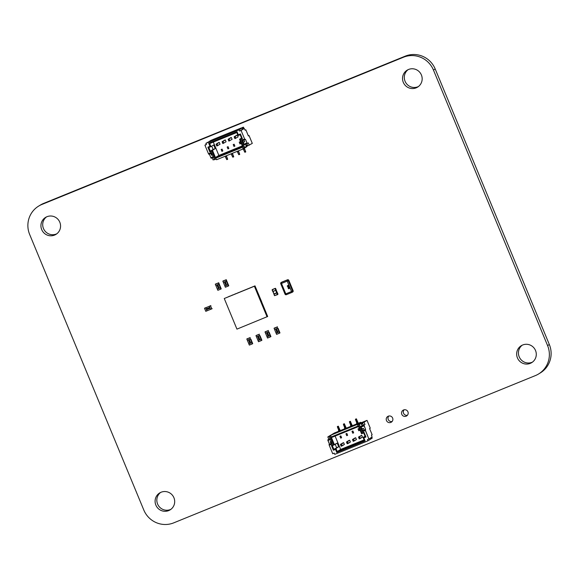 <?xml version="1.0" encoding="UTF-8"?>
<svg xmlns="http://www.w3.org/2000/svg" width="579" height="579" viewBox="0 0 579 579"><rect width="100%" height="100%" fill="white"/><g stroke="black" fill="none" stroke-linecap="round" stroke-linejoin="round"><path stroke-width="0.87" d="M538.586 373.976L540.345 372.905A23.203 22.762 -121.4 0 0 549.333 344.512L435.205 68.995A23.203 22.762 -121.4 0 0 405.235 56.156L43.642 203.395A23.203 22.762 -121.4 0 0 40.414 205.024L38.655 206.095A23.203 22.762 -121.4 0 0 29.667 234.488L143.795 510.005A23.203 22.762 -121.4 0 0 173.765 522.844L535.358 375.605A23.203 22.762 -121.4 0 0 538.586 373.976A23.203 22.762 -121.4 0 0 547.582 345.583L433.454 70.066A23.203 22.762 -121.4 0 0 403.483 57.227L41.883 204.467A23.203 22.762 -121.4 0 0 38.655 206.095M416.163 87.842A9.944 9.756 58.6 0 1 407.175 70.168A9.944 9.756 58.6 0 1 420.687 73.569A9.944 9.756 58.6 0 1 416.163 87.842M418.393 86.56A9.944 9.756 58.6 0 1 408.079 69.683M54.564 235.081A9.944 9.756 58.6 0 1 45.575 217.407A9.944 9.756 58.6 0 1 59.087 220.809A9.944 9.756 58.6 0 1 54.564 235.081M56.793 233.8A9.944 9.756 58.6 0 1 46.479 216.922M168.692 510.598A9.944 9.756 58.6 0 1 159.703 492.932A9.944 9.756 58.6 0 1 173.208 496.326A9.944 9.756 58.6 0 1 168.692 510.598M170.921 509.317A9.944 9.756 58.6 0 1 160.607 492.44M530.292 363.359A9.944 9.756 58.6 0 1 521.303 345.685A9.944 9.756 58.6 0 1 534.808 349.086A9.944 9.756 58.6 0 1 530.292 363.359M532.521 362.078A9.944 9.756 58.6 0 1 522.207 345.2M390.854 422.409A3.365 3.308 58.6 0 1 387.814 416.424A3.365 3.308 58.6 0 1 392.388 417.575A3.365 3.308 58.6 0 1 390.854 422.409M392.113 421.498A3.365 3.308 58.6 0 1 388.777 416.033M406.161 416.178A3.365 3.308 58.6 0 1 403.122 410.193A3.365 3.308 58.6 0 1 407.696 411.343A3.365 3.308 58.6 0 1 406.161 416.178M407.421 415.266A3.365 3.308 58.6 0 1 404.084 409.802M278.079 328.315L279.91 332.795L279.57 333.005L277.066 327.012L274.424 328.018M277.435 326.788L277.066 327.012M279.346 331.376L279.91 332.795L279.57 333.005L277.587 328.228L274.555 329.473L274.055 328.242M274.562 329.465L276.074 333.142L279.114 331.905L279.606 333.135L279.975 332.911M277.573 328.242L279.092 331.912L276.082 333.142L276.567 334.322L279.606 333.135L276.588 334.365M276.501 329.929L276.849 329.444L276.501 329.929L275.93 329.581L276.842 329.444L276.501 329.929L275.922 329.82L276.263 329.335L275.93 329.574M277.334 331.362L277.58 331.941L276.863 331.716L276.928 332.216L276.682 331.615L277.529 331.818L277.334 331.362L277.536 331.818M277.587 331.933L277.717 331.55L276.863 331.716M276.639 330.558L276.306 330.088L277.16 330.254L276.639 330.558L277.196 330.334M277.088 331.34L277.428 330.855L277.088 331.34L276.516 330.993L277.428 330.862L277.088 331.34L276.509 331.231L276.849 330.747L276.516 330.985M277.044 332.165L276.69 331.615M276.69 330.674L276.263 330.58M276.473 330.493L276.313 330.088M276.031 329.777L276.632 329.386L276.031 329.777L276.624 329.393L276.458 329.806M276.487 330.182L276.914 330.312M276.617 331.188L277.211 330.797L276.617 331.188L277.211 330.804L277.044 331.224M210.64 140.675L211.849 140.19M210.582 140.538L212.008 139.915M209.692 141.175L210.886 140.603M209.678 141.095L210.995 140.531M241.979 127.916L243.129 127.286L243.484 128.22L243.014 127.836L242.63 128.495M243.014 127.836L242.449 128.06L243.014 127.836M241.921 127.778L243.346 127.148L244.164 128.538M241.03 128.408L242.333 127.771L242.891 128.386M242.348 128.429L242.225 127.843L241.016 128.328M242.094 127.981L239.062 129.834L239.568 131.057L242.731 129.124L242.094 127.981L239.684 128.958L241.32 127.959L213 139.496L205.914 143.331L206.421 144.555L204.915 145.17L208.469 153.739L211.48 152.516L214.469 159.739L216.278 159.001L216.582 159.739L243.1 148.941L246.676 146.755L246.509 146.357M243.144 148.912L244.859 152.277L245.764 151.915L244.367 148.166M243.933 148.434L244.389 148.868L243.484 149.237M244.389 148.868L245.764 151.915L244.859 152.277M237.122 151.372L238.838 154.731L239.735 154.369L238.432 150.837M238.027 151.003L238.36 151.322L237.455 151.691M238.36 151.322L239.742 154.369L238.838 154.731M231.093 153.826L232.809 157.191L233.735 156.808L232.411 153.29M231.998 153.457L232.331 153.775L231.426 154.144M232.331 153.775L233.713 156.822L232.809 157.191M225.072 156.279L226.78 159.645L227.692 159.276L226.382 155.744M225.976 155.91L226.302 156.229L225.405 156.598M226.302 156.229L227.685 159.276L226.78 159.645M227.178 147.044L227.945 148.883L228.843 148.513L228.083 146.682L228.843 148.513L227.945 148.883L227.178 147.044L228.083 146.682L227.178 147.044M233.207 144.591L233.967 146.429L234.871 146.06L234.111 144.229L234.871 146.06L233.967 146.429L233.207 144.591L234.111 144.229L233.207 144.591M239.236 142.137L239.996 143.976L240.9 143.606L240.14 141.768L240.9 143.606L239.996 143.976L239.236 142.137L240.14 141.768L239.236 142.137M213.325 142.079L218.862 155.447L242.326 145.886M221.156 149.505L222.061 149.136L222.821 150.967L221.916 151.336L222.821 150.967L222.061 149.136L221.156 149.505L221.916 151.336L221.156 149.505M239.062 129.834L205.914 143.331M248.333 135.833L249.042 135.551L248.384 135.949L245.851 129.826L245.185 130.232L244.237 128.509L241.074 130.441L244.627 139.018L241.609 140.241L244.606 147.464L252.292 143.389L249.042 135.551M243.1 148.941L242.796 148.202L244.606 147.464M214.353 159.449L213.108 159.956L212.218 157.799M246.256 146.458L245.937 145.691L247.443 145.083L246.871 143.693M249.267 145.235L248.304 142.904L247.313 143.512L245.431 139.293L244.989 139.561L244.627 139.018M247.313 143.512L244.302 144.736L243.18 142.354L244.685 141.739L243.954 139.98M243.94 144.193L246.951 142.962M208.708 143.266L237.028 131.73L238.302 134.791L240.408 133.937L242.435 138.83L240.328 139.691L243.325 146.914L214.997 158.451L212.001 151.228L209.895 152.082L207.868 147.189L209.974 146.328L208.708 143.266L209.67 143.563L210.944 146.625L208.831 147.486L210.351 151.162L212.464 150.301L215.453 157.524L242.572 146.48L239.583 139.257L241.689 138.395L240.169 134.726L238.063 135.587L236.789 132.526L209.67 143.563M239.568 131.057L241.074 130.441M204.915 145.17L206.319 144.309M213.463 157.293L211.154 158.233L209.301 154.094M211.726 153.102L208.831 154.282L208.469 153.739M245.127 130.123L245.851 129.826M242.731 129.124L244.237 128.509M244.989 139.561L241.979 140.784L241.609 140.241M247.428 145.04L245.937 145.691M246.155 145.561L245.597 144.207M244.671 141.703L243.18 142.354M243.397 142.224L242.681 140.502M213.217 156.699L210.792 157.691M210.807 153.478L211.538 155.237L212.457 154.868M218.862 155.447L215.453 157.524L214.997 158.451M211.719 146.154L213.101 149.483L215.207 148.622L213.687 144.945L210.944 146.625L209.974 146.328M215.207 148.622L212.464 150.301L212.001 151.228M213.101 149.483L210.351 151.162L209.895 152.082M241.552 138.055L239.583 139.257L240.328 139.691M211.046 153.384L211.538 155.237M211.755 155.107L212.435 154.825M242.572 146.48L243.325 146.914M207.868 147.189L208.831 147.486M241.689 138.395L242.435 138.83M240.169 134.726L240.408 133.937M237.028 131.73L236.789 132.526M238.063 135.587L238.302 134.791M234.9 138.649L234.133 136.818L236.442 135.406L237.347 135.037L238.107 136.876L234.9 138.649L235.378 138.215L234.806 136.825L234.336 137.013L234.915 138.41M234.336 137.013L237.347 135.037M234.806 136.825L235.038 136.449L235.805 138.287L235.378 138.215M216.821 146.017L216.054 144.178L218.363 142.767L219.267 142.398L220.027 144.236L216.821 146.017L217.299 145.582L216.727 144.185L216.257 144.381L216.836 145.77M216.257 144.381L219.267 142.398M216.727 144.185L216.959 143.809L217.718 145.647L217.299 145.582M222.843 143.563L222.083 141.725L224.391 140.313L225.296 139.944L226.056 141.783L222.843 143.563L223.328 143.129L222.749 141.732L222.285 141.92L222.864 143.317M222.285 141.92L225.296 139.944M222.749 141.732L222.987 141.356L223.747 143.194L223.328 143.129M228.871 141.102L228.112 139.271L230.42 137.86L231.325 137.491L232.085 139.329L228.871 141.102L229.356 140.668L228.777 139.278L228.314 139.467L228.886 140.863M228.314 139.467L231.325 137.491M228.777 139.278L229.016 138.902L229.776 140.74L229.356 140.668M370.755 438.419L371.161 438.795L370.994 437.738L371.277 438.245L370.828 437.985M370.9 438.918L370.806 437.854L371.277 438.245L371.378 437.644M371.103 438.658L372.174 438.173L371.103 438.658L371.957 438.303L371.638 437.543L372.174 438.173L371.957 437.138M338.577 431.312L338.541 429.741L338.577 431.312L338.541 429.741L339.446 429.372L339.482 430.942L338.281 426.195L340.242 430.631M338.541 429.741L337.485 427.186L338.541 429.741L339.446 429.372L338.541 429.741L337.354 426.578L338.281 426.195L338.606 426.687L338.281 426.195L337.354 426.578L338.259 426.209L338.389 426.824L338.259 426.209L337.376 426.564M344.606 428.858L344.57 427.288L344.606 428.858L344.57 427.288L345.475 426.918L345.511 428.489L344.31 423.741L346.271 428.178M344.57 427.288L343.513 424.733L344.57 427.288L345.475 426.918L344.57 427.288L343.383 424.125L344.31 423.741L344.635 424.233L344.31 423.741L343.383 424.125L344.288 423.756L344.418 424.364L344.288 423.756L343.405 424.11M350.635 426.405L350.592 424.834L350.635 426.405L350.592 424.834L351.496 424.465L351.533 426.035L350.331 421.288L352.293 425.724M350.592 424.834L349.535 422.279L350.592 424.834L351.496 424.465L350.592 424.834L349.405 421.671L350.331 421.288L350.664 421.78L350.331 421.288L349.405 421.671L350.309 421.302L350.44 421.91L350.309 421.302L349.434 421.657M356.657 423.951L356.621 422.381L356.657 423.951L356.621 422.381L357.525 422.011L357.561 423.582L356.36 418.834L358.321 423.271M356.621 422.381L355.564 419.826L356.621 422.381L357.525 422.011L356.621 422.381L355.434 419.218L356.36 418.834L356.686 419.326L356.36 418.834L355.434 419.218L356.338 418.849L356.469 419.457L356.338 418.849L355.455 419.203M353.66 432.839L352.901 431L351.996 431.369L352.756 433.208L351.996 431.369L352.901 431L351.996 431.369L352.756 433.208L351.996 431.369L352.901 431L351.996 431.369L352.756 433.208L351.996 431.369L352.901 431L353.66 432.839L352.756 433.208L353.66 432.839L352.901 431L353.66 432.839L352.756 433.208L353.66 432.839L352.901 431L353.66 432.839L352.756 433.208L353.66 432.839M347.632 435.292L346.872 433.454L345.967 433.823L346.727 435.661L345.967 433.823L346.872 433.454L345.967 433.823L346.727 435.661L345.967 433.823L346.872 433.454L345.967 433.823L346.727 435.661L345.967 433.823L346.872 433.454L347.632 435.292L346.727 435.661L347.632 435.292L346.872 433.454L347.632 435.292L346.727 435.661L347.632 435.292L346.872 433.454L347.632 435.292L346.727 435.661L347.632 435.292M341.603 437.746L340.843 435.907L339.938 436.276L340.698 438.115L339.938 436.276L340.843 435.907L339.938 436.276L340.698 438.115L339.938 436.276L340.843 435.907L339.938 436.276L340.698 438.115L339.938 436.276L340.843 435.907L341.603 437.746L340.698 438.115L341.603 437.746L340.843 435.907L341.603 437.746L340.698 438.115L341.603 437.746L340.843 435.907L341.603 437.746L340.698 438.115L341.603 437.746M364.104 439.888L340.64 449.442L364.104 439.888L340.64 449.442L335.103 436.081L340.64 449.442L337.231 451.526L364.35 440.481L363.084 437.42L365.197 436.559L363.67 432.889L361.564 433.751L358.575 426.52L331.449 437.565L334.445 444.788L332.332 445.649L333.859 449.326L335.965 448.464L337.231 451.526L364.35 440.481L363.084 437.42L365.197 436.559L363.67 432.889L361.564 433.751L358.575 426.52L358.814 425.731L361.803 432.954L363.909 432.1L365.942 436.993L363.829 437.854L365.103 440.916L336.775 452.452L335.509 449.391L333.395 450.245L331.369 445.352L333.475 444.491L330.486 437.268L358.814 425.731L361.803 432.954L361.564 433.751L358.575 426.52L331.449 437.565L330.486 437.268L358.814 425.731L361.803 432.954L363.909 432.1L363.67 432.889L361.564 433.751L361.803 432.954L361.564 433.751M359.682 430.385L358.777 430.754L358.017 428.916L358.922 428.547L358.017 428.916L358.777 430.754L358.017 428.916L358.922 428.547L358.017 428.916L358.777 430.754L358.017 428.916L358.922 428.547L358.017 428.916L358.777 430.754L359.682 430.385L358.922 428.547L359.682 430.385L358.777 430.754L359.682 430.385L358.922 428.547L359.682 430.385L358.922 428.547L359.682 430.385L358.777 430.754L359.682 430.385M370.618 437.956L370.922 438.998L370.618 437.956L370.922 438.998L367.889 440.851L367.383 439.627L368.888 439.012L365.342 430.443L362.324 431.673L359.335 424.443L357.525 425.181L357.221 424.45L360.789 422.265L361.101 422.996L357.525 425.181L367.021 420.361L370.263 428.199L369.605 428.605L372.138 434.728L371.479 435.133L372.051 437.08L368.888 439.012L365.197 429.763L365.342 430.443L362.324 431.673L359.335 424.443L360.985 423.437L361.296 424.204L362.809 423.589L361.296 424.204L360.985 423.437L363.996 422.214L364.958 424.537L363.967 425.145L365.639 429.495L365.342 430.443L368.888 439.012L372.051 437.08L371.479 435.133L372.051 437.08L368.888 439.012M367.889 440.851L334.742 454.349L334.235 453.125L334.742 454.349L367.889 440.851L367.383 439.627L367.889 440.851L370.922 438.998L367.889 440.851L334.742 454.349L334.235 453.125L332.73 453.741L329.183 445.164L332.194 443.941L329.198 436.718L330.848 435.705L327.837 436.935L331.166 434.967M331.137 441.393L330.218 441.77L331.137 441.393L330.218 441.77L330.985 443.608L329.038 444.491L331.933 443.311L329.038 444.491L329.183 445.164L332.73 453.741L334.235 453.125L332.73 453.741L329.183 445.164L332.194 443.941L329.198 436.718L331.007 435.98L330.703 435.242L331.007 435.98L327.837 436.935L328.8 439.258L327.808 439.866L329.473 444.216L329.183 445.164L332.194 443.941L329.198 436.718L331.007 435.98L330.703 435.242L357.221 424.45L360.789 422.265L361.101 422.996L357.525 425.181L359.335 424.443L367.021 420.361L370.263 428.199L369.605 428.605L372.138 434.728L371.479 435.133L372.138 434.728L369.605 428.605L370.263 428.199L367.021 420.361L361.021 422.808L367.021 420.361L363.996 422.214L364.958 424.537L363.967 425.145L364.111 425.818L365.639 429.495L362.186 430.993L362.324 431.673L359.335 424.443M329.198 436.718L330.848 435.705L327.837 436.935L328.8 439.258L330.044 438.752L327.808 439.866L329.473 444.216L329.183 445.164M327.837 436.935L330.855 435.09L327.837 436.935L328.8 439.258L327.808 439.866L330.117 438.925L327.808 439.866L327.953 440.547L330.377 439.555L327.953 440.547L329.473 444.216L330.985 443.608L329.473 444.216M330.703 435.242L334.278 433.063L330.703 435.242L357.221 424.45L330.703 435.242L334.278 433.063L360.789 422.265L361.101 422.996L357.525 425.181L357.221 424.45L360.789 422.265L334.278 433.063L360.789 422.265M364.111 430.067L362.186 430.993L362.324 431.673L365.342 430.443M365.197 429.763L362.186 430.993L362.845 430.588L362.099 428.793L362.845 430.588L362.186 430.993L365.639 429.495L364.126 430.11L363.366 428.272L361.861 428.887L361.101 427.049L364.111 425.818L365.639 429.495L364.126 430.11L363.366 428.272L361.861 428.887L361.101 427.049L364.111 425.818L363.967 425.145L360.956 426.368L361.101 427.049L364.111 425.818M363.438 425.116L360.956 426.368L361.861 428.887L363.366 428.272L364.126 430.11L365.639 429.495M363.967 425.145L360.956 426.368L362.164 425.63L361.535 424.11L362.164 425.63L360.956 426.368L364.958 424.537L363.453 425.152L362.809 423.589L361.296 424.204L360.985 423.437M330.457 441.676L331.202 443.471L331.883 443.196L330.985 443.608L330.218 441.77L330.985 443.608M365.052 436.219L363.084 437.42L365.197 436.559L363.67 432.889L363.909 432.1L365.942 436.993L365.197 436.559L365.942 436.993L363.829 437.854L363.084 437.42L365.052 436.219L363.084 437.42L363.829 437.854L365.103 440.916L364.35 440.481L363.084 437.42L363.829 437.854L365.103 440.916L336.775 452.452L337.231 451.526L364.35 440.481L365.103 440.916L364.35 440.481M335.227 444.31L336.602 447.647L335.227 444.31L336.602 447.647L338.715 446.785L337.188 443.109L334.445 444.788L333.475 444.491L330.486 437.268L358.814 425.731L358.575 426.52L358.814 425.731M336.602 447.647L338.715 446.785L337.188 443.109L332.332 445.649L333.859 449.326L338.715 446.785L335.965 448.464L335.509 449.391L333.395 450.245L331.369 445.352L333.475 444.491L330.486 437.268L331.449 437.565L334.445 444.788L332.332 445.649L331.369 445.352L333.475 444.491L334.445 444.788L333.475 444.491M332.332 445.649L333.859 449.326L333.395 450.245L331.369 445.352L332.332 445.649L331.369 445.352M341.089 444.433L340.626 444.621L341.197 446.011L341.668 445.823L341.328 444.057L342.088 445.888L341.089 444.433L343.637 442.646L340.423 444.419L341.328 444.057L342.088 445.888L344.396 444.477L343.637 442.646L342.732 443.015L340.423 444.419L341.328 444.057L340.626 444.621L341.197 446.011L341.668 445.823L341.089 444.433L340.423 444.419L343.637 442.646L341.328 444.057L342.088 445.888L341.183 446.257L340.423 444.419L343.637 442.646L344.396 444.477L343.637 442.646M340.626 444.621L341.183 446.257L340.423 444.419L341.183 446.257L344.396 444.477L341.668 445.823M359.168 437.073L358.705 437.261L359.277 438.65L359.747 438.462L359.407 436.689L360.167 438.527L359.168 437.073L361.716 435.278L358.502 437.058L359.407 436.689L360.167 438.527L362.476 437.116L361.716 435.278L358.502 437.058L359.407 436.689L358.705 437.261L359.277 438.65L359.747 438.462L359.168 437.073L358.502 437.058L361.716 435.278L359.407 436.689L360.167 438.527L359.262 438.896L358.502 437.058L361.716 435.278L362.476 437.116L361.716 435.278M358.705 437.261L359.262 438.896L358.502 437.058L359.262 438.896L362.476 437.116L359.747 438.462M353.139 439.526L352.676 439.714L353.255 441.104L353.718 440.916L353.378 439.143L354.138 440.981L353.139 439.526L355.687 437.738L352.473 439.512L353.378 439.143L354.138 440.981L356.447 439.57L355.687 437.738L354.782 438.1L352.473 439.512L353.378 439.143L352.676 439.714L353.255 441.104L353.718 440.916L353.139 439.526L352.473 439.512L355.687 437.738L353.378 439.143L354.138 440.981L353.233 441.35L352.473 439.512L355.687 437.738L356.447 439.57L355.687 437.738M352.676 439.714L353.233 441.35L352.473 439.512L353.233 441.35L356.447 439.57L353.718 440.916M347.118 441.98L346.647 442.168L347.226 443.557L347.69 443.369L347.349 441.596L348.117 443.434L347.118 441.98L349.658 440.192L346.452 441.965L347.349 441.596L348.117 443.434L350.418 442.023L349.658 440.192L348.753 440.554L346.452 441.965L347.349 441.596L346.647 442.168L347.226 443.557L347.69 443.369L347.118 441.98L346.452 441.965L349.658 440.192L347.349 441.596L348.117 443.434L347.212 443.804L346.452 441.965L349.658 440.192L350.418 442.023L349.658 440.192M346.647 442.168L347.212 443.804L346.452 441.965L347.212 443.804L350.418 442.023L347.69 443.369M250.83 339.048L252.661 343.535L252.321 343.745L249.824 337.752L247.175 338.751M250.193 337.528L249.824 337.752M252.104 342.109L252.661 343.535L252.321 343.745L250.345 338.968L247.305 340.206L246.806 338.976M247.313 340.206L248.832 343.883L251.865 342.638L252.357 343.875L252.726 343.651M251.843 342.652L248.832 343.883L249.317 345.062L252.357 343.875L249.346 345.098M251.851 342.652L250.323 338.976M249.592 340.184L249.259 340.662L248.681 340.314L249.592 340.184L249.259 340.662L248.681 340.553L249.013 340.076M250.092 342.102L250.331 342.674L249.614 342.457L249.687 342.956L249.433 342.355L250.287 342.558L250.092 342.102M250.468 342.29L249.621 342.457M250.287 342.551L250.099 342.095M249.39 341.299L249.18 340.778L249.947 341.074L249.39 341.299L249.947 341.067M250.179 341.596L249.267 341.972L250.179 341.596L249.267 341.972L249.6 341.487M249.259 340.662L249.6 340.177M250.475 342.29L250.338 342.674M249.802 342.906L249.44 342.348M249.44 341.415L249.057 341.436M249.223 341.226L249.064 340.821M249.846 342.08L250.186 341.596M248.782 340.51L249.383 340.126L248.782 340.51L249.375 340.126L249.209 340.546M249.238 340.922L249.665 341.045M249.368 341.928L249.969 341.538L249.368 341.928L249.962 341.538L249.795 341.957M209.403 306.19L210.901 305.582M212.167 308.643L211.798 308.868L210.532 305.806M206.392 307.42L204.64 308.202L205.726 307.76L206.978 310.836L211.798 308.868M210.59 309.367L209.323 306.305L204.503 308.26L205.777 311.321L204.546 308.252M204.872 308.035L204.51 308.26L205.777 311.321M206.978 310.836L205.813 311.314M205.704 307.775L206.971 310.836M209.323 306.298L205.711 307.775M209.381 308.6L208.997 307.673M207.311 309.447L207.13 308.585L206.638 308.643L207.231 308.404L207.311 309.447L207.137 308.578L206.645 308.643M208.274 308.383L208.136 308.035L208.737 308.057L208.512 308.947L208.114 308.303M207.999 309.164L208.093 308.585L207.991 309.172L207.514 308.824L207.847 308.245L207.999 309.164L207.608 308.238L207.514 308.817M208.903 308.252L209.005 307.666M208.592 308.911L208.281 308.375M208.65 308.223L208.527 308.665M269.04 331.991L270.871 336.479L270.531 336.688L268.026 330.696L265.385 331.695M268.395 330.471L268.026 330.696M268.526 331.926L265.515 333.149L265.016 331.919M270.306 335.053L270.871 336.479L270.531 336.688L270.053 335.596L270.567 336.819L270.936 336.594M265.522 333.149L267.549 338.042L270.567 336.819L267.549 338.042M267.035 336.826L270.075 335.581L268.533 331.919L270.053 335.596L267.042 336.819M267.802 333.128L267.462 333.605L266.89 333.258L267.802 333.128L267.462 333.605L266.883 333.497L267.223 333.019L266.89 333.258M268.294 335.046L268.54 335.617L267.824 335.4L267.889 335.9L267.643 335.299L268.49 335.502L268.294 335.046L268.49 335.502M268.67 335.234L267.824 335.4M267.599 334.242L267.259 334.38L267.382 333.721L268.157 334.018L267.599 334.242L268.157 334.011M268.048 335.024L268.388 334.539L268.048 335.024L267.469 334.669L268.388 334.539L268.048 335.024L267.469 334.915L267.809 334.43L267.476 334.669M267.462 333.605L267.809 333.12M268.678 335.234L268.547 335.617M268.005 335.849L267.65 335.292M267.65 334.358L267.259 334.38M267.433 334.17L267.274 333.765M266.991 333.461L267.592 333.07L266.991 333.461L267.585 333.07L267.418 333.49M267.447 333.866L267.874 333.989M267.578 334.872L268.171 334.481L267.578 334.872L268.171 334.481L268.005 334.901M220.599 287.322L221.164 288.747L220.823 288.95L218.392 283.073L218.732 282.863L221.164 288.747L220.823 288.95L220.346 287.864L220.86 289.08L221.229 288.856M219.332 284.26L218.732 282.863L218.848 284.173L215.808 285.418L217.849 290.311L220.86 289.08L217.849 290.311M218.826 284.188L220.367 287.85L217.335 289.087L220.346 287.864L218.326 282.957L215.678 283.963M218.696 282.733L218.326 282.957M215.808 285.418L215.308 284.188M218.652 287.987L218.073 287.879L218.985 287.51L218.652 287.987L218.073 287.879L218.406 287.401M217.574 285.961L217.328 285.389L218.051 285.606L217.979 285.107L218.225 285.708L217.378 285.505L217.574 285.961M217.197 285.773L217.328 285.389L217.581 285.961M218.232 285.708L217.306 285.729M218.269 286.764L218.609 286.627L218.486 287.285L217.718 286.996L218.232 286.648M217.487 286.467L217.82 285.99L218.399 286.337L217.487 286.467L217.82 285.99L217.487 286.467L218.399 286.337M218.073 287.879L218.413 287.394M218.051 285.606L217.87 285.158M218.601 287.235L217.718 286.989M218.174 287.843L218.601 287.872M218.001 287.01L218.428 287.141M217.588 286.424L218.015 286.46M260 335.675L261.831 340.163L261.491 340.365L258.987 334.373L256.345 335.379M259.356 334.148L258.987 334.373M261.267 338.737L261.831 340.163L261.491 340.365L259.508 335.588L256.475 336.833L255.976 335.603M256.483 336.826L258.002 340.503L261.035 339.265L261.527 340.495L261.896 340.271M258.002 340.503L258.509 341.726L261.527 340.495L258.509 341.726M257.995 340.503L261.006 339.28M259.508 335.588L261.013 339.272M258.422 337.289L258.77 336.804L258.422 337.289L257.85 336.942L258.762 336.812L258.422 337.289L257.843 337.181L258.183 336.703L257.85 336.935M259.254 338.722L259.501 339.301L258.784 339.084L258.849 339.576L258.603 338.976L259.45 339.185L259.254 338.722L259.472 339.171M259.631 338.918L258.784 339.077M258.56 337.919L258.227 337.448L259.081 337.615L258.56 337.919L259.117 337.695M259.016 338.701L259.349 338.216L258.429 338.592M259.638 338.91L259.508 339.294M258.965 339.533L258.61 338.976M258.61 338.042L258.176 337.941M258.393 337.854L258.234 337.448M257.952 337.137L258.545 336.746L257.952 337.137L258.545 336.754L258.379 337.173M258.408 337.55L258.835 337.673M258.538 338.549L259.131 338.165L258.538 338.549L259.131 338.165L258.958 338.585M228.133 284.253L228.698 285.679L228.358 285.881L225.919 280.004L226.266 279.802L228.698 285.679L228.358 285.881L227.88 284.796L228.394 286.019L228.763 285.787M226.867 281.191L226.266 279.802L225.919 280.004L226.382 281.112L223.342 282.349L225.383 287.242L228.394 286.019L225.383 287.242M226.36 281.119L227.902 284.781L224.869 286.019L227.88 284.796L225.861 279.896L223.212 280.895M226.223 279.664L225.861 279.896M223.342 282.349L222.843 281.119M225.6 284.81L225.94 284.332L226.519 284.68L225.6 284.81L225.94 284.332L225.607 284.81L226.186 284.919M225.108 282.899L224.862 282.32L225.586 282.538L225.513 282.045L225.759 282.646L224.913 282.436L225.108 282.899M224.732 282.704L224.862 282.32L225.115 282.892M225.767 282.639L224.84 282.661M225.803 283.696L226.194 283.681L226.02 284.217L225.245 283.927L225.759 283.58M225.933 283.269L225.021 283.399L225.354 282.921L225.933 283.269L225.021 283.399L225.354 282.921M225.586 282.538L225.405 282.089M226.136 284.166L225.289 284.007M225.021 283.399L225.361 282.914M225.709 284.774L226.136 284.803M225.535 283.949L225.962 284.072M225.122 283.355L225.549 283.392M288.219 288.523L288.458 287.857L288.892 288.624L288.776 287.749L289.645 287.589L289.949 288.335L289.073 287.915L288.986 288.82L288.219 288.523L288.458 287.857L288.4 288.451L289.095 288.176L288.892 288.624M289.073 287.915L288.986 288.82M287.727 286.916L289.29 286.692L288.718 287.517L287.727 286.916L289.29 286.692L288.993 287.379M287.22 286.12L288.219 285.201L288.791 285.476L288.581 286.084L287.22 286.12L288.219 285.201L288.791 285.483L288.581 286.091M288.183 285.975L287.901 286.431L288.183 285.975M288.176 285.737L288.61 285.556M288.176 285.975L287.901 286.431M288.009 285.563L288.219 285.201L288.009 285.563M287.401 286.048L287.582 285.621L287.821 286.229M287.908 287.256L288.385 286.706L287.901 287.256L288.632 287.314L288.921 286.598L287.901 287.256L289.109 286.764L288.632 287.314M288.776 287.749L289.645 287.589L289.949 288.335M277.167 292.742L276.031 290.007M277.211 292.569L273.903 293.973L274.692 295.594L273.997 293.944M275.351 288.32L272.108 289.913L272.723 291.403L275.691 290.39L273.035 291.469L274.099 294.089L276.755 293.01L275.691 290.39L276.762 292.815M277.992 294.183L277.377 292.684L277.609 294.61L274.692 295.594L277.992 294.183L276.205 290.115M272.108 289.913L272.955 291.324M277.638 294.595L274.497 295.674L272.984 291.498M275.604 290.245L275.047 288.501M275.749 290.368L274.974 288.53M267.071 316.858L254.391 286.243L254.999 285.874L224.261 298.511L236.941 329.125L267.679 316.489L261.679 301.999M248.044 288.726L246.661 289.29L248.044 288.726M245.033 289.956L243.643 290.52L245.033 289.956M242.022 291.179L240.632 291.744L242.022 291.179M261.737 301.97L254.999 285.874M262.946 305.068L263.423 306.544L263.004 305.032M264.219 308.129L264.69 309.606L264.27 308.093M265.486 311.191L265.956 312.667L265.537 311.155M239.004 292.409L237.622 292.974L239.004 292.409M235.993 293.633L234.604 294.197L235.993 293.633M232.982 294.863L231.593 295.428L232.982 294.863M229.964 296.086L228.582 296.651L229.964 296.086M254.391 286.243L224.261 298.511M371.957 438.303L371.638 437.543M371.052 438.86L371.088 437.876M339.482 430.942L339.446 429.372L338.389 426.824L337.485 427.186L337.354 426.578L338.259 426.209M337.354 426.578L337.485 427.186L338.389 426.824L339.446 429.372M345.511 428.489L345.475 426.918L344.418 424.364L343.513 424.733L343.383 424.125L344.288 423.756M343.383 424.125L343.513 424.733L344.418 424.364L345.475 426.918M351.533 426.035L351.496 424.465L350.44 421.91L349.535 422.279L349.405 421.671L350.309 421.302M349.405 421.671L349.535 422.279L350.44 421.91L351.496 424.465M357.561 423.582L357.525 422.011L356.469 419.457L355.564 419.826L355.434 419.218L356.338 418.849M355.434 419.218L355.564 419.826L356.469 419.457L357.525 422.011M365.103 440.916L336.775 452.452L335.509 449.391L333.395 450.245L333.859 449.326L335.965 448.464L337.231 451.526L340.64 449.442L335.103 436.081M361.021 422.808L367.021 420.361M331.933 443.311L329.038 444.491M330.377 439.555L327.953 440.547M330.044 438.752L328.8 439.258M330.117 438.925L327.808 439.866M364.958 424.537L363.453 425.152L362.809 423.589L363.453 425.152L364.958 424.537L363.996 422.214M360.956 426.368L361.101 427.049M362.186 430.993L362.324 431.673M357.525 425.181L357.221 424.45M333.395 450.245L333.859 449.326L338.715 446.785L335.965 448.464L335.509 449.391L335.965 448.464L337.231 451.526L340.64 449.442M338.715 446.785L337.188 443.109L334.445 444.788L331.449 437.565L330.486 437.268M362.845 430.588L362.099 428.793M331.202 443.471L331.883 443.196M362.164 425.63L361.535 424.11M361.803 432.954L363.909 432.1L363.67 432.889M358.575 426.52L331.449 437.565M363.909 432.1L365.942 436.993L365.197 436.559M365.942 436.993L363.829 437.854M336.775 452.452L337.231 451.526L336.775 452.452L335.509 449.391M403.483 57.227L405.235 56.156M41.883 204.467L43.642 203.395M547.582 345.583L549.333 344.512M433.454 70.066L435.205 68.995M274.07 328.293L277.08 327.063M279.577 333.091L276.567 334.322M245.445 151.423L244.541 151.785M239.417 153.876L238.512 154.238M233.388 156.33L232.483 156.699M227.366 158.784L226.461 159.153M337.485 427.186L338.389 426.824M343.513 424.733L344.418 424.364M349.535 422.279L350.44 421.91M355.564 419.826L356.469 419.457M246.82 339.026L249.831 337.803M252.328 343.832L249.317 345.062M210.481 305.835L211.748 308.897M265.023 331.97L268.041 330.747M270.538 336.775L267.527 338.006M220.831 289.044L217.82 290.267M215.323 284.238L218.334 283.008M255.983 335.654L259.001 334.423M261.498 340.459L258.487 341.682M228.365 285.975L225.354 287.198M222.857 281.17L225.868 279.947M282.371 285.599L285.794 293.871L291.519 291.534L287.206 281.126L288.277 280.663L292.583 291.071L293.112 290.745L288.798 280.337L288.277 280.663A0.992 0.977 58.6 0 0 286.989 280.106L281.264 282.443L286.989 280.106L287.206 281.126L281.481 283.457L282.371 285.599M281.633 285.881L285.034 294.146A0.992 0.977 -121.4 0 0 286.323 294.689L292.055 292.359A0.992 0.992 0 0 0 292.2 292.286A0.992 0.977 -121.4 0 1 292.062 292.352L291.519 291.534L292.583 291.071A0.992 0.977 -121.4 0 1 292.2 292.286L292.728 291.961A0.992 0.992 0 0 0 293.126 290.73L293.112 290.738A0.992 0.977 58.6 0 1 292.728 291.961M287.531 279.78L287.524 279.787A0.992 0.977 -121.4 0 1 288.798 280.337L288.798 280.323A0.992 0.992 0 0 0 287.524 279.787L281.792 282.118A0.992 0.992 0 0 0 281.655 282.19A0.992 0.977 58.6 0 1 281.792 282.118M281.626 285.867L280.743 283.739L281.481 283.457L281.264 282.443A0.992 0.977 -121.4 0 0 280.743 283.724L285.034 294.146L285.794 293.871L286.337 294.689L292.048 292.359M277.507 294.653L276.755 293.01M272.26 289.638L272.926 291.331M275.604 288.429L276.226 289.92L275.3 288.335L272.514 289.471M293.126 290.73L288.82 280.323M285.034 294.146A0.992 0.992 0 0 0 286.33 294.689M280.728 283.739A0.992 0.992 0 0 1 281.126 282.509L281.655 282.19M273.903 293.98L272.89 291.526"/></g></svg>
